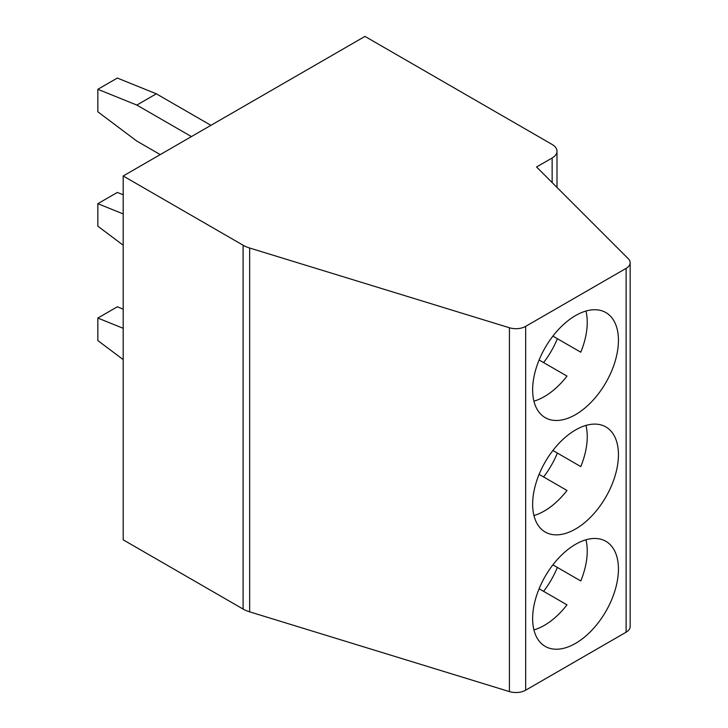 <?xml version="1.0" encoding="UTF-8"?>
<svg xmlns="http://www.w3.org/2000/svg" width="728" height="728" viewBox="0 0 728 728"><rect width="100%" height="100%" fill="white"/><g stroke="black" fill="none" stroke-linecap="round" stroke-linejoin="round"><path stroke-width="1.09" d="M243.097 245.218L123.187 175.985L364.965 36.4L552.143 144.472A16.544 9.555 180 0 1 556.993 151.224A16.544 9.555 180 0 1 552.143 157.976L536.545 166.985L628.31 258.759A13.787 7.963 180 0 1 630.157 262.735A13.787 7.963 180 0 1 626.116 268.359L525.671 326.362A13.787 7.963 180 0 1 509.427 327.764L249.659 248.021A27.573 15.916 180 0 1 243.097 245.218L243.097 609.054L123.187 539.821L123.187 175.985M630.157 262.735L630.157 626.571A13.787 7.963 180 0 1 626.116 632.195L525.671 690.19A13.787 7.963 180 0 1 509.427 691.6L249.659 611.848A27.573 15.916 180 0 1 243.097 609.054M575.539 544.326A60.661 35.026 120 0 0 535.908 597.779A60.661 35.026 120 0 0 545.208 646.391A60.661 35.026 120 0 0 575.539 643.388A60.661 35.026 120 0 0 615.169 589.926A60.661 35.026 120 0 0 605.878 541.314A60.661 35.026 120 0 0 575.539 544.326M575.539 429.948A60.661 35.026 120 0 0 535.908 483.41A60.661 35.026 120 0 0 545.208 532.013A60.661 35.026 120 0 0 575.539 529.01A60.661 35.026 120 0 0 615.169 475.557A60.661 35.026 120 0 0 605.878 426.945A60.661 35.026 120 0 0 575.539 429.948M575.539 315.579A60.661 35.026 120 0 0 535.908 369.032A60.661 35.026 120 0 0 545.208 417.644A60.661 35.026 120 0 0 575.539 414.642A60.661 35.026 120 0 0 615.169 361.179A60.661 35.026 120 0 0 605.878 312.567A60.661 35.026 120 0 0 575.539 315.579M533.933 629.902A60.661 35.026 120 0 0 544.344 625.37A60.661 35.026 120 0 0 566.994 604.841L539.111 588.743M580.78 580.953L552.898 564.864L580.78 580.953A60.661 35.026 120 0 0 585.958 539.794M543.589 591.327A60.661 35.026 120 0 0 557.375 567.449M123.187 359.596L97.843 340.567L97.843 318.054L117.335 306.797L123.187 309.163M97.843 318.054L123.187 328.301M123.187 245.218L97.843 226.199L97.843 203.685L123.187 213.923M97.843 203.685L117.335 192.429L123.187 194.786M160.233 154.6L136.837 141.096L97.843 111.821L97.843 89.307L136.837 105.069L191.428 136.591M136.837 105.069L156.338 93.812L210.929 125.334M97.843 89.307L117.335 78.051L156.338 93.812M533.933 515.533A60.661 35.026 120 0 0 544.344 511.001A60.661 35.026 120 0 0 566.994 490.463L539.111 474.365M580.78 466.584L552.898 450.486L580.78 466.584A60.661 35.026 120 0 0 585.958 425.416M543.589 476.958A60.661 35.026 120 0 0 557.375 453.071M533.933 401.155A60.661 35.026 120 0 0 544.344 396.624A60.661 35.026 120 0 0 566.994 376.094L539.111 359.996M580.78 352.206L552.898 336.118L580.78 352.206A60.661 35.026 120 0 0 585.958 311.047M543.589 362.58A60.661 35.026 120 0 0 557.375 338.702M249.659 611.848L249.659 248.021M509.427 691.6L509.427 327.764M525.671 690.19L525.671 326.362M626.116 632.195L626.116 268.359M552.143 182.592L552.143 157.976M556.993 187.433L556.993 151.224"/></g></svg>
